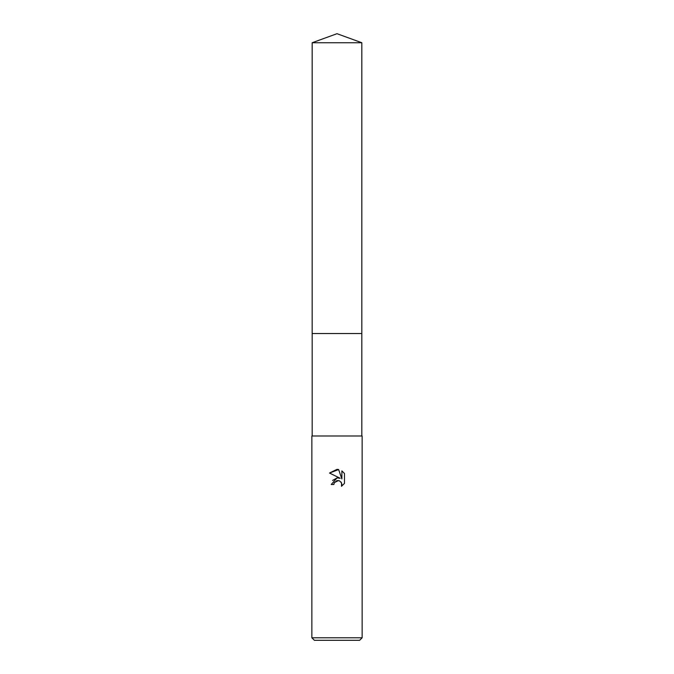 <?xml version="1.0" encoding="UTF-8"?>
<svg xmlns="http://www.w3.org/2000/svg" width="674" height="674" viewBox="0 0 674 674"><rect width="100%" height="100%" fill="white"/><g stroke="black" fill="none" stroke-linecap="round" stroke-linejoin="round"><path stroke-width="1.01" d="M312.172 436.002L312.172 333.546L361.828 333.546L361.828 436.002M333.857 484.522L331.22 484.522L337 477.908L340.202 478.304L329.527 473.038L337 469.357L338.618 469.534L341.878 478.919L341.878 470.882L344.473 473.493L344.473 483.418L341.465 486.291L341.583 482.955L339.418 480.789L337 480.579L334.279 482.702L333.857 484.522L334.127 483.047M337 637.789L362.14 637.789L362.14 436.002L311.86 436.002L311.86 637.789L337 637.789M311.86 637.789L314.37 640.3L359.63 640.3L362.14 637.789M341.036 482.02L341.895 484.496L341.465 486.291L344.473 483.418M340.202 478.304L338.196 477.866M337.143 477.891L332.594 480.427M334.279 482.702L338.415 480.52M344.473 473.493L341.878 470.882M338.618 469.534L329.527 473.038M337 33.7L361.828 42.74L361.837 333.546L312.163 333.546L312.172 42.74L337 33.7M312.172 42.74L361.828 42.74"/></g></svg>
